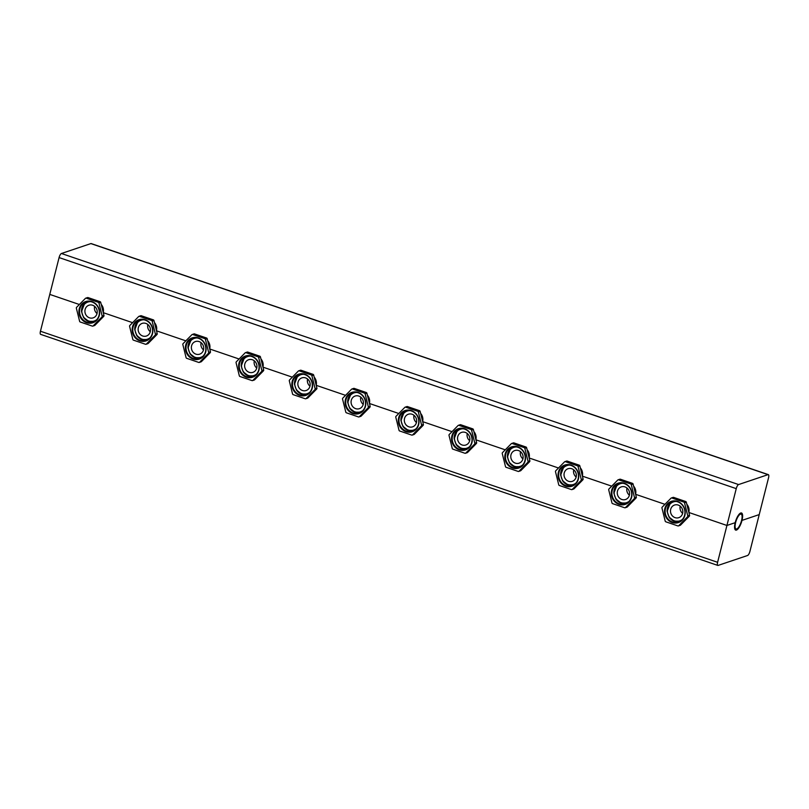 <?xml version="1.0" encoding="UTF-8"?>
<svg xmlns="http://www.w3.org/2000/svg" width="809" height="809" viewBox="0 0 809 809"><rect width="100%" height="100%" fill="white"/><g stroke="black" fill="none" stroke-linecap="round" stroke-linejoin="round"><path stroke-width="1.21" d="M735.078 529.602A8.808 2.862 108.8 0 0 735.32 529.723A8.808 2.862 108.8 0 0 736.433 529.541A8.808 2.862 108.8 0 0 736.696 529.369M741.873 514.19A8.808 2.862 108.8 0 0 741.772 513.887A8.808 2.862 108.8 0 0 741.014 513.058A8.808 2.862 108.8 0 0 740.731 513.007M740.579 513.685A8.333 2.71 -71.2 0 1 742.005 514.443A8.333 2.71 -71.2 0 1 741.155 522.412A8.333 2.71 -71.2 0 1 736.948 529.238A8.333 2.71 -71.2 0 1 735.351 523.019A8.333 2.71 -71.2 0 1 740.579 513.685M740.468 514.13A7.857 2.558 -71.2 0 1 741.125 514.109A7.857 2.558 -71.2 0 1 741.014 522.361A7.857 2.558 -71.2 0 1 736.059 528.975A7.857 2.558 -71.2 0 1 735.877 521.623A7.857 2.558 -71.2 0 1 740.468 514.13M675.07 517.649A6.664 6.108 71.4 0 1 670.489 511.308A6.664 6.108 71.4 0 1 674.534 505.038A6.664 6.108 71.4 0 1 682.452 509.407A6.664 6.108 71.4 0 1 678.781 517.669A6.664 6.108 71.4 0 1 675.07 517.649M621.828 499.477A6.664 6.108 71.4 0 1 617.257 493.146A6.664 6.108 71.4 0 1 621.292 486.876A6.664 6.108 71.4 0 1 629.21 491.245A6.664 6.108 71.4 0 1 625.549 499.507A6.664 6.108 71.4 0 1 621.828 499.477M568.596 481.315A6.664 6.108 71.4 0 1 564.025 474.984A6.664 6.108 71.4 0 1 568.06 468.714A6.664 6.108 71.4 0 1 575.978 473.073A6.664 6.108 71.4 0 1 572.307 481.345A6.664 6.108 71.4 0 1 568.596 481.315M515.363 463.152A6.664 6.108 71.4 0 1 510.782 456.812A6.664 6.108 71.4 0 1 514.827 450.542A6.664 6.108 71.4 0 1 522.745 454.911A6.664 6.108 71.4 0 1 519.075 463.173A6.664 6.108 71.4 0 1 515.363 463.152M462.121 444.98A6.664 6.108 71.4 0 1 457.55 438.65A6.664 6.108 71.4 0 1 461.585 432.38A6.664 6.108 71.4 0 1 469.503 436.749A6.664 6.108 71.4 0 1 465.842 445.011A6.664 6.108 71.4 0 1 462.121 444.98M680.197 506.151A6.664 6.108 -108.6 0 0 682.624 513.361M626.965 487.989A6.664 6.108 -108.6 0 0 629.392 495.199M573.723 469.817A6.664 6.108 -108.6 0 0 576.16 477.027M520.49 451.655A6.664 6.108 -108.6 0 0 522.917 458.865M467.258 433.493A6.664 6.108 -108.6 0 0 469.685 440.703M408.889 426.818A6.664 6.108 71.4 0 1 404.318 420.488A6.664 6.108 71.4 0 1 408.353 414.218A6.664 6.108 71.4 0 1 416.271 418.577A6.664 6.108 71.4 0 1 412.6 426.849A6.664 6.108 71.4 0 1 408.889 426.818M414.016 415.32A6.664 6.108 -108.6 0 0 416.453 422.531M89.475 317.826A6.664 6.108 71.4 0 1 84.905 311.495A6.664 6.108 71.4 0 1 88.939 305.226A6.664 6.108 71.4 0 1 96.858 309.594A6.664 6.108 71.4 0 1 93.187 317.856A6.664 6.108 71.4 0 1 89.475 317.826M142.708 335.998A6.664 6.108 71.4 0 1 138.137 329.657A6.664 6.108 71.4 0 1 142.172 323.388A6.664 6.108 71.4 0 1 150.09 327.756A6.664 6.108 71.4 0 1 146.429 336.018A6.664 6.108 71.4 0 1 142.708 335.998M195.95 354.16A6.664 6.108 71.4 0 1 191.369 347.83A6.664 6.108 71.4 0 1 195.414 341.56A6.664 6.108 71.4 0 1 203.332 345.918A6.664 6.108 71.4 0 1 199.661 354.18A6.664 6.108 71.4 0 1 195.95 354.16M249.182 372.322A6.664 6.108 71.4 0 1 244.611 365.992A6.664 6.108 71.4 0 1 248.646 359.722A6.664 6.108 71.4 0 1 256.564 364.08A6.664 6.108 71.4 0 1 252.893 372.352A6.664 6.108 71.4 0 1 249.182 372.322M302.414 390.484A6.664 6.108 71.4 0 1 297.843 384.154A6.664 6.108 71.4 0 1 301.878 377.884A6.664 6.108 71.4 0 1 309.796 382.252A6.664 6.108 71.4 0 1 306.136 390.514A6.664 6.108 71.4 0 1 302.414 390.484M97.04 313.548A6.664 6.108 71.4 0 1 94.602 306.338M150.272 331.71A6.664 6.108 71.4 0 1 147.845 324.5M203.504 349.872A6.664 6.108 71.4 0 1 201.077 342.662M256.746 368.044A6.664 6.108 71.4 0 1 254.309 360.824M309.978 386.206A6.664 6.108 71.4 0 1 307.551 378.996M355.657 408.656A6.664 6.108 71.4 0 1 351.076 402.326A6.664 6.108 71.4 0 1 355.121 396.046A6.664 6.108 71.4 0 1 363.039 400.415A6.664 6.108 71.4 0 1 359.368 408.676A6.664 6.108 71.4 0 1 355.657 408.656M363.211 404.369A6.664 6.108 71.4 0 1 360.784 397.158M717.816 565.42A3.812 1.244 -71.2 0 1 717.603 562.295L726.927 525.466L735.179 522.685A9.041 2.943 108.8 0 0 735.674 530.097A9.041 2.943 108.8 0 0 742.005 520.389L759.226 514.595L749.913 551.425A3.812 1.244 -71.2 0 1 747.567 555.5L718.129 565.41A3.812 1.244 -71.2 0 1 717.816 565.42L40.652 334.36A3.812 1.244 108.8 0 1 40.45 331.235L49.774 294.405L79.373 304.508L49.774 294.405L59.087 257.575A3.812 1.244 -71.2 0 1 61.433 253.5L90.871 243.59A3.812 1.244 -71.2 0 1 91.184 243.58L768.348 474.64A3.812 1.244 108.8 0 0 768.024 474.65L738.587 484.561A3.812 1.244 108.8 0 0 736.241 488.636L726.927 525.466L735.179 522.685A9.041 2.943 -71.2 0 1 741.509 512.987A9.041 2.943 -71.2 0 1 742.005 520.389L759.226 514.595L768.55 477.765A3.812 1.244 108.8 0 0 768.348 474.64M686.821 504.229A8.565 7.857 71.4 0 1 688.833 512.36M633.578 486.067A8.565 7.857 71.4 0 1 635.601 494.198M580.346 467.905A8.565 7.857 71.4 0 1 582.359 476.026M527.114 449.733A8.565 7.857 71.4 0 1 529.126 457.864M420.64 413.409A8.565 7.857 71.4 0 1 422.652 421.529M367.407 395.237A8.565 7.857 71.4 0 1 369.42 403.367M314.165 377.075A8.565 7.857 71.4 0 1 316.188 385.205M473.872 431.571A8.565 7.857 71.4 0 1 475.894 439.702M260.933 358.913A8.565 7.857 71.4 0 1 262.945 367.043M207.701 340.741A8.565 7.857 71.4 0 1 209.713 348.871M154.458 322.579A8.565 7.857 71.4 0 1 156.481 330.709M101.226 304.417A8.565 7.857 71.4 0 1 103.239 312.547M132.615 322.68L103.269 312.668L132.615 322.68M185.848 340.842L156.511 330.83L185.848 340.842M239.08 359.004L209.743 348.992L239.08 359.004M292.322 377.166L262.976 367.155L292.322 377.166M505.261 449.834L475.925 439.823L505.261 449.834M345.554 395.338L316.218 385.327L345.554 395.338M398.786 413.5L369.45 403.489L398.786 413.5M452.029 431.662L422.682 421.651L452.029 431.662M558.493 467.996L529.157 457.985L558.493 467.996M611.735 486.158L582.389 476.147L611.735 486.158M664.968 504.331L635.631 494.319L664.968 504.331M726.927 525.466L688.864 512.481L726.927 525.466M358.994 416.928L360.784 416.332A0.951 0.87 -108.6 0 0 361.107 416.129L369.915 407.18A0.951 0.87 -108.6 0 0 370.148 406.28L366.902 393.214A0.951 0.87 -108.6 0 0 366.275 392.517L354.231 388.411A0.951 0.87 -108.6 0 0 353.695 388.401L351.905 389.008A0.951 0.87 71.4 0 1 352.441 389.008L364.485 393.123A0.951 0.87 71.4 0 1 365.112 393.821L368.348 406.887A0.951 0.87 71.4 0 1 368.125 407.776L359.307 416.726A0.951 0.87 71.4 0 1 358.458 416.928L346.414 412.812A0.951 0.87 71.4 0 1 345.787 412.115L342.551 399.059A0.951 0.87 71.4 0 1 342.773 398.159L351.581 389.21A0.951 0.87 71.4 0 1 351.905 389.008M346.05 399.636A10.709 9.819 71.4 0 1 352.208 392.759A10.709 9.819 71.4 0 1 364.94 399.777A10.709 9.819 71.4 0 1 359.044 413.055A10.709 9.819 71.4 0 1 348.942 410.365A10.709 9.819 71.4 0 1 346.05 399.636M345.443 399.555A11.184 10.264 -108.6 0 0 358.144 413.814A11.184 10.264 -108.6 0 0 362.766 395.54A11.184 10.264 -108.6 0 0 345.443 399.555M353.22 392.486A10.709 9.819 -108.6 0 0 348.022 398.979A10.709 9.819 -108.6 0 0 347.708 402.467M349.589 408.039A10.709 9.819 -108.6 0 0 360.015 412.671M305.751 398.766L307.551 398.159A0.951 0.87 -108.6 0 0 307.875 397.957L316.683 389.008A0.951 0.87 -108.6 0 0 316.906 388.118L313.67 375.052A0.951 0.87 -108.6 0 0 313.043 374.355L300.999 370.239A0.951 0.87 -108.6 0 0 300.463 370.239L298.673 370.846A0.951 0.87 71.4 0 1 299.199 370.846L311.253 374.961A0.951 0.87 71.4 0 1 311.869 375.659L315.116 388.714A0.951 0.87 71.4 0 1 314.883 389.614L306.075 398.564A0.951 0.87 71.4 0 1 305.226 398.766L293.182 394.65A0.951 0.87 71.4 0 1 292.555 393.953L289.309 380.887A0.951 0.87 71.4 0 1 289.541 379.997L298.349 371.048A0.951 0.87 71.4 0 1 298.673 370.846M292.807 381.474A10.709 9.819 71.4 0 1 298.976 374.597A10.709 9.819 71.4 0 1 311.708 381.605A10.709 9.819 71.4 0 1 305.812 394.893A10.709 9.819 71.4 0 1 295.71 392.203A10.709 9.819 71.4 0 1 292.807 381.474M292.201 381.393A11.184 10.264 -108.6 0 0 304.902 395.652A11.184 10.264 -108.6 0 0 309.534 377.368A11.184 10.264 -108.6 0 0 292.201 381.393M299.987 374.324A10.709 9.819 -108.6 0 0 294.779 380.806A10.709 9.819 -108.6 0 0 294.476 384.305M296.347 389.877A10.709 9.819 -108.6 0 0 306.773 394.499M412.226 435.1L414.026 434.494A0.951 0.87 -108.6 0 0 414.339 434.291L423.147 425.342A0.951 0.87 -108.6 0 0 423.38 424.442L420.134 411.387A0.951 0.87 -108.6 0 0 419.517 410.679L407.463 406.573A0.951 0.87 -108.6 0 0 406.937 406.573L405.137 407.17A0.951 0.87 71.4 0 1 405.673 407.18L417.717 411.285A0.951 0.87 71.4 0 1 418.344 411.993L421.58 425.049A0.951 0.87 71.4 0 1 421.358 425.949L412.55 434.898A0.951 0.87 71.4 0 1 411.7 435.09L399.646 430.985A0.951 0.87 71.4 0 1 399.029 430.277L395.783 417.222A0.951 0.87 71.4 0 1 396.016 416.322L404.824 407.372A0.951 0.87 71.4 0 1 405.137 407.17M399.282 417.808A10.709 9.819 71.4 0 1 405.451 410.921A10.709 9.819 71.4 0 1 418.172 417.94A10.709 9.819 71.4 0 1 412.277 431.227A10.709 9.819 71.4 0 1 402.174 428.537A10.709 9.819 71.4 0 1 399.282 417.808M398.675 417.717A11.184 10.264 -108.6 0 0 411.377 431.986A11.184 10.264 -108.6 0 0 415.998 413.702A11.184 10.264 -108.6 0 0 398.675 417.717M406.452 410.648A10.709 9.819 -108.6 0 0 401.254 417.141A10.709 9.819 -108.6 0 0 400.951 420.629M402.821 426.212A10.709 9.819 -108.6 0 0 413.247 430.833M465.458 453.262L467.258 452.656A0.951 0.87 -108.6 0 0 467.582 452.453L476.39 443.504A0.951 0.87 -108.6 0 0 476.612 442.614L473.376 429.549A0.951 0.87 -108.6 0 0 472.749 428.851L460.705 424.735A0.951 0.87 -108.6 0 0 460.169 424.735L458.379 425.342A0.951 0.87 71.4 0 1 458.905 425.342L470.959 429.458A0.951 0.87 71.4 0 1 471.576 430.155L474.822 443.211A0.951 0.87 71.4 0 1 474.59 444.111L465.782 453.06A0.951 0.87 71.4 0 1 464.932 453.262L452.888 449.147A0.951 0.87 71.4 0 1 452.261 448.449L449.015 435.384A0.951 0.87 71.4 0 1 449.248 434.484L458.056 425.534A0.951 0.87 71.4 0 1 458.379 425.342M452.514 435.97A10.709 9.819 71.4 0 1 458.683 429.094A10.709 9.819 71.4 0 1 471.414 436.102A10.709 9.819 71.4 0 1 465.519 449.389A10.709 9.819 71.4 0 1 455.416 446.699A10.709 9.819 71.4 0 1 452.514 435.97M451.907 435.889A11.184 10.264 -108.6 0 0 464.609 450.148A11.184 10.264 -108.6 0 0 469.24 431.864A11.184 10.264 -108.6 0 0 451.907 435.889M459.694 428.81A10.709 9.819 -108.6 0 0 454.486 435.303A10.709 9.819 -108.6 0 0 454.183 438.802M456.054 444.374A10.709 9.819 -108.6 0 0 466.48 448.995M252.519 380.604L254.319 379.997A0.951 0.87 -108.6 0 0 254.633 379.795L263.441 370.846A0.951 0.87 -108.6 0 0 263.673 369.946L260.427 356.89A0.951 0.87 -108.6 0 0 259.81 356.193L247.756 352.077A0.951 0.87 -108.6 0 0 247.23 352.077L245.43 352.673A0.951 0.87 71.4 0 1 245.966 352.684L258.01 356.789A0.951 0.87 71.4 0 1 258.637 357.497L261.873 370.552A0.951 0.87 71.4 0 1 261.651 371.452L252.843 380.402A0.951 0.87 71.4 0 1 251.993 380.594L239.939 376.488A0.951 0.87 71.4 0 1 239.322 375.781L236.076 362.725A0.951 0.87 71.4 0 1 236.309 361.825L245.117 352.876A0.951 0.87 71.4 0 1 245.43 352.673M239.575 363.312A10.709 9.819 71.4 0 1 245.744 356.425A10.709 9.819 71.4 0 1 258.465 363.443A10.709 9.819 71.4 0 1 252.57 376.731A10.709 9.819 71.4 0 1 242.467 374.041A10.709 9.819 71.4 0 1 239.575 363.312M238.968 363.221A11.184 10.264 -108.6 0 0 251.67 377.49A11.184 10.264 -108.6 0 0 256.291 359.206A11.184 10.264 -108.6 0 0 238.968 363.221M246.745 356.152A10.709 9.819 -108.6 0 0 241.547 362.644A10.709 9.819 -108.6 0 0 241.244 366.143M243.115 371.715A10.709 9.819 -108.6 0 0 253.541 376.337M518.7 471.425L520.49 470.818A0.951 0.87 -108.6 0 0 520.814 470.626L529.622 461.676A0.951 0.87 -108.6 0 0 529.855 460.776L526.608 447.711A0.951 0.87 -108.6 0 0 525.981 447.013L513.937 442.907A0.951 0.87 -108.6 0 0 513.402 442.897L511.612 443.504A0.951 0.87 71.4 0 1 512.148 443.504L524.192 447.62A0.951 0.87 71.4 0 1 524.819 448.317L528.055 461.383A0.951 0.87 71.4 0 1 527.832 462.273L519.014 471.222A0.951 0.87 71.4 0 1 518.164 471.425L506.121 467.309A0.951 0.87 71.4 0 1 505.494 466.611L502.258 453.556A0.951 0.87 71.4 0 1 502.48 452.656L511.288 443.706A0.951 0.87 71.4 0 1 511.612 443.504M505.756 454.132A10.709 9.819 71.4 0 1 511.915 447.256A10.709 9.819 71.4 0 1 524.647 454.274A10.709 9.819 71.4 0 1 518.751 467.551A10.709 9.819 71.4 0 1 508.649 464.862A10.709 9.819 71.4 0 1 505.756 454.132M505.15 454.051A11.184 10.264 -108.6 0 0 517.851 468.31A11.184 10.264 -108.6 0 0 522.472 450.026A11.184 10.264 -108.6 0 0 505.15 454.051M512.926 446.983A10.709 9.819 -108.6 0 0 507.728 453.475A10.709 9.819 -108.6 0 0 507.415 456.964M509.296 462.536A10.709 9.819 -108.6 0 0 519.722 467.167M199.287 362.432L201.077 361.835A0.951 0.87 -108.6 0 0 201.401 361.633L210.209 352.684A0.951 0.87 -108.6 0 0 210.441 351.784L207.195 338.728A0.951 0.87 -108.6 0 0 206.568 338.02L194.524 333.915A0.951 0.87 -108.6 0 0 193.988 333.905L192.198 334.511A0.951 0.87 71.4 0 1 192.734 334.511L204.778 338.627A0.951 0.87 71.4 0 1 205.405 339.325L208.641 352.39A0.951 0.87 71.4 0 1 208.419 353.29L199.601 362.23A0.951 0.87 71.4 0 1 198.751 362.432L186.707 358.316A0.951 0.87 71.4 0 1 186.08 357.618L182.844 344.563A0.951 0.87 71.4 0 1 183.067 343.663L191.875 334.714A0.951 0.87 71.4 0 1 192.198 334.511M186.343 345.14A10.709 9.819 71.4 0 1 192.502 338.263A10.709 9.819 71.4 0 1 205.233 345.281A10.709 9.819 71.4 0 1 199.338 358.559A10.709 9.819 71.4 0 1 189.235 355.879A10.709 9.819 71.4 0 1 186.343 345.14M185.736 345.059A11.184 10.264 -108.6 0 0 198.438 359.327A11.184 10.264 -108.6 0 0 203.059 341.044A11.184 10.264 -108.6 0 0 185.736 345.059M193.513 337.99A10.709 9.819 -108.6 0 0 188.315 344.482A10.709 9.819 -108.6 0 0 188.001 347.971M189.882 353.543A10.709 9.819 -108.6 0 0 200.308 358.175M571.933 489.597L573.733 488.99A0.951 0.87 -108.6 0 0 574.046 488.788L582.854 479.838A0.951 0.87 -108.6 0 0 583.087 478.938L579.841 465.883A0.951 0.87 -108.6 0 0 579.224 465.175L567.17 461.069A0.951 0.87 -108.6 0 0 566.644 461.059L564.844 461.666A0.951 0.87 71.4 0 1 565.38 461.676L577.424 465.782A0.951 0.87 71.4 0 1 578.051 466.48L581.287 479.545A0.951 0.87 71.4 0 1 581.064 480.445L572.256 489.394A0.951 0.87 71.4 0 1 571.407 489.587L559.353 485.481A0.951 0.87 71.4 0 1 558.736 484.773L555.49 471.718A0.951 0.87 71.4 0 1 555.722 470.818L564.53 461.868A0.951 0.87 71.4 0 1 564.844 461.666M558.989 472.304A10.709 9.819 71.4 0 1 565.157 465.418A10.709 9.819 71.4 0 1 577.879 472.436A10.709 9.819 71.4 0 1 571.983 485.713A10.709 9.819 71.4 0 1 561.881 483.034A10.709 9.819 71.4 0 1 558.989 472.304M558.382 472.213A11.184 10.264 -108.6 0 0 571.083 486.482A11.184 10.264 -108.6 0 0 575.705 468.199A11.184 10.264 -108.6 0 0 558.382 472.213M566.158 465.145A10.709 9.819 -108.6 0 0 560.961 471.637A10.709 9.819 -108.6 0 0 560.657 475.126M562.528 480.698A10.709 9.819 -108.6 0 0 572.954 485.329M146.045 344.27L147.845 343.663A0.951 0.87 -108.6 0 0 148.168 343.461L156.976 334.522A0.951 0.87 -108.6 0 0 157.199 333.621L153.963 320.556A0.951 0.87 -108.6 0 0 153.336 319.858L141.292 315.743A0.951 0.87 -108.6 0 0 140.756 315.743L138.966 316.349A0.951 0.87 71.4 0 1 139.492 316.349L151.546 320.465A0.951 0.87 71.4 0 1 152.163 321.163L155.409 334.218A0.951 0.87 71.4 0 1 155.176 335.118L146.368 344.068A0.951 0.87 71.4 0 1 145.519 344.27L133.475 340.154A0.951 0.87 71.4 0 1 132.848 339.456L129.602 326.391A0.951 0.87 71.4 0 1 129.834 325.501L138.642 316.552A0.951 0.87 71.4 0 1 138.966 316.349M133.101 326.978A10.709 9.819 71.4 0 1 139.269 320.101A10.709 9.819 71.4 0 1 152.001 327.119A10.709 9.819 71.4 0 1 146.105 340.397A10.709 9.819 71.4 0 1 136.003 337.707A10.709 9.819 71.4 0 1 133.101 326.978M132.494 326.897A11.184 10.264 -108.6 0 0 145.195 341.155A11.184 10.264 -108.6 0 0 149.827 322.872A11.184 10.264 -108.6 0 0 132.494 326.897M140.281 319.828A10.709 9.819 -108.6 0 0 135.073 326.31A10.709 9.819 -108.6 0 0 134.769 329.809M136.64 335.381A10.709 9.819 -108.6 0 0 147.066 340.013M625.165 507.759L626.965 507.152A0.951 0.87 -108.6 0 0 627.288 506.95L636.096 498A0.951 0.87 -108.6 0 0 636.319 497.1L633.083 484.045A0.951 0.87 -108.6 0 0 632.456 483.347L620.412 479.231A0.951 0.87 -108.6 0 0 619.876 479.231L618.086 479.828A0.951 0.87 71.4 0 1 618.612 479.838L630.666 483.944A0.951 0.87 71.4 0 1 631.283 484.652L634.529 497.707A0.951 0.87 71.4 0 1 634.296 498.607L625.488 507.556A0.951 0.87 71.4 0 1 624.639 507.749L612.595 503.643A0.951 0.87 71.4 0 1 611.968 502.945L608.722 489.88A0.951 0.87 71.4 0 1 608.955 488.98L617.763 480.03A0.951 0.87 71.4 0 1 618.086 479.828M612.221 490.466A10.709 9.819 71.4 0 1 618.389 483.59A10.709 9.819 71.4 0 1 631.121 490.598A10.709 9.819 71.4 0 1 625.226 503.886A10.709 9.819 71.4 0 1 615.123 501.196A10.709 9.819 71.4 0 1 612.221 490.466M611.614 490.375A11.184 10.264 -108.6 0 0 624.315 504.644A11.184 10.264 -108.6 0 0 628.947 486.361A11.184 10.264 -108.6 0 0 611.614 490.375M619.401 483.307A10.709 9.819 -108.6 0 0 614.193 489.799A10.709 9.819 -108.6 0 0 613.889 493.298M615.76 498.87A10.709 9.819 -108.6 0 0 626.186 503.491M92.813 326.108L94.613 325.501A0.951 0.87 -108.6 0 0 94.926 325.299L103.734 316.349A0.951 0.87 -108.6 0 0 103.967 315.449L100.72 302.394A0.951 0.87 -108.6 0 0 100.104 301.696L88.05 297.581A0.951 0.87 -108.6 0 0 87.524 297.581L85.724 298.177A0.951 0.87 71.4 0 1 86.26 298.187L98.304 302.293A0.951 0.87 71.4 0 1 98.931 303.001L102.167 316.056A0.951 0.87 71.4 0 1 101.944 316.956L93.136 325.906A0.951 0.87 71.4 0 1 92.287 326.098L80.233 321.992A0.951 0.87 71.4 0 1 79.616 321.294L76.37 308.229A0.951 0.87 71.4 0 1 76.602 307.329L85.41 298.379A0.951 0.87 71.4 0 1 85.724 298.177M79.869 308.816A10.709 9.819 71.4 0 1 86.037 301.939A10.709 9.819 71.4 0 1 98.759 308.947A10.709 9.819 71.4 0 1 92.863 322.235A10.709 9.819 71.4 0 1 82.761 319.545A10.709 9.819 71.4 0 1 79.869 308.816M79.262 308.725A11.184 10.264 -108.6 0 0 91.963 322.993A11.184 10.264 -108.6 0 0 96.584 304.71A11.184 10.264 -108.6 0 0 79.262 308.725M87.038 301.656A10.709 9.819 -108.6 0 0 81.84 308.148A10.709 9.819 -108.6 0 0 81.537 311.647M83.408 317.219A10.709 9.819 -108.6 0 0 93.834 321.84M678.407 525.921L680.197 525.314A0.951 0.87 -108.6 0 0 680.521 525.112L689.329 516.172A0.951 0.87 -108.6 0 0 689.561 515.272L686.315 502.207A0.951 0.87 -108.6 0 0 685.688 501.509L673.644 497.393A0.951 0.87 -108.6 0 0 673.108 497.393L671.318 498A0.951 0.87 71.4 0 1 671.854 498L683.898 502.116A0.951 0.87 71.4 0 1 684.525 502.814L687.761 515.869A0.951 0.87 71.4 0 1 687.539 516.769L678.721 525.719A0.951 0.87 71.4 0 1 677.871 525.921L665.827 521.805A0.951 0.87 71.4 0 1 665.2 521.107L661.964 508.042A0.951 0.87 71.4 0 1 662.187 507.152L670.995 498.202A0.951 0.87 71.4 0 1 671.318 498M665.463 508.628A10.709 9.819 71.4 0 1 671.622 501.752A10.709 9.819 71.4 0 1 684.353 508.77A10.709 9.819 71.4 0 1 678.458 522.048A10.709 9.819 71.4 0 1 668.355 519.358A10.709 9.819 71.4 0 1 665.463 508.628M664.856 508.548A11.184 10.264 -108.6 0 0 677.558 522.806A11.184 10.264 -108.6 0 0 682.179 504.523A11.184 10.264 -108.6 0 0 664.856 508.548M672.633 501.479A10.709 9.819 -108.6 0 0 667.435 507.961A10.709 9.819 -108.6 0 0 667.122 511.46M669.003 517.032A10.709 9.819 -108.6 0 0 679.429 521.663M682.341 519.479A9.991 9.172 71.4 0 1 674.271 520.784A9.991 9.172 71.4 0 1 667.455 509.761A9.991 9.172 71.4 0 1 676.273 501.438M629.109 501.317A9.991 9.172 71.4 0 1 621.039 502.622A9.991 9.172 71.4 0 1 614.223 491.599A9.991 9.172 71.4 0 1 623.031 483.276M575.877 483.155A9.991 9.172 71.4 0 1 567.797 484.46A9.991 9.172 71.4 0 1 560.981 473.427A9.991 9.172 71.4 0 1 569.799 465.114M522.634 464.993A9.991 9.172 71.4 0 1 514.564 466.297A9.991 9.172 71.4 0 1 507.749 455.265A9.991 9.172 71.4 0 1 516.567 446.952M469.402 446.821A9.991 9.172 71.4 0 1 461.332 448.125A9.991 9.172 71.4 0 1 454.516 437.103A9.991 9.172 71.4 0 1 463.324 428.78M416.17 428.659A9.991 9.172 71.4 0 1 408.09 429.963A9.991 9.172 71.4 0 1 401.274 418.931A9.991 9.172 71.4 0 1 410.092 410.618M96.756 319.666A9.991 9.172 71.4 0 1 88.677 320.971A9.991 9.172 71.4 0 1 81.861 309.948A9.991 9.172 71.4 0 1 90.679 301.626M149.989 337.828A9.991 9.172 71.4 0 1 141.919 339.133A9.991 9.172 71.4 0 1 135.103 328.11A9.991 9.172 71.4 0 1 143.911 319.788M203.221 356A9.991 9.172 71.4 0 1 195.151 357.305A9.991 9.172 71.4 0 1 188.335 346.272A9.991 9.172 71.4 0 1 197.153 337.96M256.463 374.162A9.991 9.172 71.4 0 1 248.383 375.467A9.991 9.172 71.4 0 1 241.567 364.434A9.991 9.172 71.4 0 1 250.385 356.122M309.695 392.325A9.991 9.172 71.4 0 1 301.626 393.629A9.991 9.172 71.4 0 1 294.81 382.606A9.991 9.172 71.4 0 1 303.618 374.284M362.928 410.497A9.991 9.172 71.4 0 1 354.858 411.801A9.991 9.172 71.4 0 1 348.042 400.768A9.991 9.172 71.4 0 1 356.86 392.456M90.871 243.59L768.024 474.65M61.433 253.5L738.587 484.561M59.087 257.575L736.241 488.636M367.812 396.885A12.135 11.134 71.4 0 1 369.197 402.467M366.275 392.517L364.485 393.123M365.112 393.821L366.902 393.214M352.441 389.008L354.231 388.411M361.107 416.129L359.307 416.726M368.125 407.776L369.915 407.18M370.148 406.28L368.348 406.887M314.58 378.723A12.135 11.134 71.4 0 1 315.965 384.305M313.043 374.355L311.253 374.961M311.869 375.659L313.67 375.052M299.199 370.846L300.999 370.239M307.875 397.957L306.075 398.564M314.883 389.614L316.683 389.008M316.906 388.118L315.116 388.714M421.044 415.047A12.135 11.134 71.4 0 1 422.429 420.64M419.517 410.679L417.717 411.285M418.344 411.993L420.134 411.387M405.673 407.18L407.463 406.573M414.339 434.291L412.55 434.898M421.358 425.949L423.147 425.342M423.38 424.442L421.58 425.049M474.286 433.219A12.135 11.134 71.4 0 1 475.672 438.802M472.749 428.851L470.959 429.458M471.576 430.155L473.376 429.549M458.905 425.342L460.705 424.735M467.582 452.453L465.782 453.06M474.59 444.111L476.39 443.504M476.612 442.614L474.822 443.211M261.337 360.551A12.135 11.134 71.4 0 1 262.723 366.143M259.81 356.193L258.01 356.789M258.637 357.497L260.427 356.89M245.966 352.684L247.756 352.077M254.633 379.795L252.843 380.402M261.651 371.452L263.441 370.846M263.673 369.946L261.873 370.552M527.519 451.382A12.135 11.134 71.4 0 1 528.904 456.964M525.981 447.013L524.192 447.62M524.819 448.317L526.608 447.711M512.148 443.504L513.937 442.907M520.814 470.626L519.014 471.222M527.832 462.273L529.622 461.676M529.855 460.776L528.055 461.383M208.105 342.389A12.135 11.134 71.4 0 1 209.491 347.971M206.568 338.02L204.778 338.627M205.405 339.325L207.195 338.728M192.734 334.511L194.524 333.915M201.401 361.633L199.601 362.23M208.419 353.29L210.209 352.684M210.441 351.784L208.641 352.39M580.751 469.544A12.135 11.134 71.4 0 1 582.136 475.136M579.224 465.175L577.424 465.782M578.051 466.48L579.841 465.883M565.38 461.676L567.17 461.069M574.046 488.788L572.256 489.394M581.064 480.445L582.854 479.838M583.087 478.938L581.287 479.545M154.873 324.227A12.135 11.134 71.4 0 1 156.258 329.809M153.336 319.858L151.546 320.465M152.163 321.163L153.963 320.556M139.492 316.349L141.292 315.743M148.168 343.461L146.368 344.068M155.176 335.118L156.976 334.522M157.199 333.621L155.409 334.218M633.993 487.716A12.135 11.134 71.4 0 1 635.378 493.298M632.456 483.347L630.666 483.944M631.283 484.652L633.083 484.045M618.612 479.838L620.412 479.231M627.288 506.95L625.488 507.556M634.296 498.607L636.096 498M636.319 497.1L634.529 497.707M101.631 306.065A12.135 11.134 71.4 0 1 103.016 311.647M100.104 301.696L98.304 302.293M98.931 303.001L100.72 302.394M86.26 298.187L88.05 297.581M94.926 325.299L93.136 325.906M101.944 316.956L103.734 316.349M103.967 315.449L102.167 316.056M687.225 505.878A12.135 11.134 71.4 0 1 688.611 511.46M685.688 501.509L683.898 502.116M684.525 502.814L686.315 502.207M671.854 498L673.644 497.393M680.521 525.112L678.721 525.719M687.539 516.769L689.329 516.172M689.561 515.272L687.761 515.869M40.45 331.235L717.603 562.295M742.005 514.443L741.772 513.887M736.948 529.238L736.433 529.541M680.339 521.158L674.291 521.178L669.073 517.143L667.122 511.44L670.155 503.39L673.664 501.317M627.106 502.996L621.059 503.016L615.831 498.971L613.889 493.268L616.923 485.228L620.422 483.155M573.864 484.834L567.827 484.844L562.599 480.809L560.647 475.105L563.691 467.066L567.19 464.993M520.632 466.662L514.585 466.682L509.367 462.647L507.415 456.943L510.449 448.894L513.958 446.821M467.4 448.499L461.352 448.52L456.124 444.485L454.183 438.781L457.216 430.732L460.715 428.659M414.157 430.337L408.12 430.348L402.892 426.313L400.94 420.609L403.984 412.57L407.483 410.497M94.744 321.345L88.707 321.365L83.479 317.32L81.527 311.617L84.571 303.577L88.07 301.504M147.986 339.507L141.939 339.527L136.711 335.492L134.769 329.789L137.803 321.739L141.302 319.666M201.219 357.679L195.171 357.689L189.953 353.654L188.001 347.951L191.035 339.901L194.544 337.828M254.451 375.841L248.414 375.861L243.185 371.816L241.234 366.113L244.278 358.074L247.776 356M307.693 394.003L301.646 394.023L296.418 389.989L294.476 384.285L297.51 376.236L301.009 374.162M360.925 412.175L354.878 412.185L349.66 408.151L347.708 402.447L350.742 394.398L354.251 392.325M360.389 390.504L361.401 390.858M367.771 396.723L369.238 402.619M307.147 372.342L308.168 372.686M314.539 378.551L315.995 384.457M413.621 408.676L414.643 409.02M421.004 414.886L422.47 420.791M466.854 426.839L467.875 427.182M474.246 433.048L475.702 438.953M253.915 354.18L254.936 354.524M261.297 360.389L262.763 366.295M520.096 445.001L521.107 445.354M527.478 451.22L528.944 457.115M200.683 336.008L201.694 336.362M208.065 342.227L209.531 348.123M573.328 463.173L574.35 463.517M580.71 469.382L582.177 475.287M147.44 317.846L148.462 318.2M154.832 324.055L156.289 329.961M626.56 481.335L627.582 481.679M633.953 487.544L635.409 493.45M94.208 299.684L95.229 300.028M101.59 305.893L103.056 311.799M679.803 499.497L680.814 499.851M687.185 505.706L688.651 511.612"/></g></svg>
